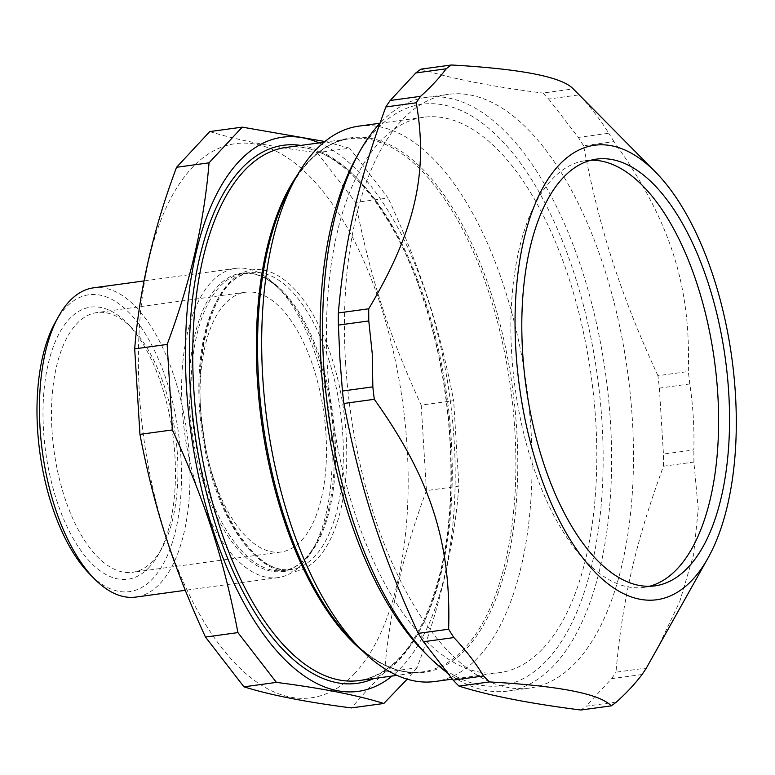 <?xml version="1.0" encoding="UTF-8"?>
<svg xmlns="http://www.w3.org/2000/svg" width="775" height="775" viewBox="0 0 775 775"><rect width="100%" height="100%" fill="white"/><g stroke="black" fill="none" stroke-linecap="round" stroke-linejoin="round"><path stroke-width="0.58" stroke-dasharray="3.88 2.91" d="M301.523 540.475A131.091 61.244 82.2 0 0 319.697 390.377A131.091 61.244 82.2 0 0 245.472 292.233A131.091 61.244 82.2 0 0 202.575 430.425A131.091 61.244 82.2 0 0 281.034 551.994A131.091 61.244 82.2 0 0 301.523 540.475M591.044 160.202A215.363 100.614 82.2 0 0 585.532 160.628A215.363 100.614 82.2 0 0 511.694 353.768A215.363 100.614 82.2 0 0 643.947 587.373A215.363 100.614 82.2 0 0 649.373 586.297M358.854 126.131A280.279 130.946 -97.8 0 1 517.545 335.963A280.279 130.946 -97.8 0 1 478.688 656.89A280.279 130.946 -97.8 0 1 434.882 681.516M543.449 648.026A280.279 130.946 82.2 0 0 582.306 327.098A280.279 130.946 82.2 0 0 423.615 117.267A280.279 130.946 82.2 0 0 331.894 412.717A280.279 130.946 82.2 0 0 499.642 672.652A280.279 130.946 82.2 0 0 543.449 648.026M209.783 131.576C236.356 139.868 272.161 146.892 317.188 152.665L349.651 148.219L324.899 141.515M317.188 152.665L355.667 202.44L388.13 197.993L349.651 148.219M355.667 202.44C369.917 276.336 388.488 333.763 421.193 405.131L453.656 400.685C439.406 326.798 420.835 269.361 388.13 197.993M421.193 405.131L426.453 490.614L458.916 486.167L453.656 400.685M426.453 490.614C403.262 552.41 389.302 612.938 384.574 672.216L417.028 667.769C440.219 605.972 454.179 545.435 458.916 486.167M384.574 672.216L366.972 690.196L351.356 707.914M417.028 667.769L407.175 679.171M354.921 673.243A279.659 130.655 -97.8 0 1 139.471 394.475A279.659 130.655 -97.8 0 1 325.461 194.515A279.659 130.655 -97.8 0 1 354.921 673.243M302.434 563.89A156.056 72.908 -97.8 0 1 278.051 577.607A156.056 72.908 -97.8 0 1 184.644 432.876A156.056 72.908 -97.8 0 1 235.716 268.373A156.056 72.908 -97.8 0 1 277.082 286.498A156.056 72.908 -97.8 0 1 313.022 549.029A156.056 72.908 -97.8 0 1 302.434 563.89M93.543 287.835A156.056 72.908 -97.8 0 1 181.902 404.666A156.056 72.908 -97.8 0 1 160.26 583.352A156.056 72.908 -97.8 0 1 135.877 597.07M55.345 322.197A149.817 69.992 -97.8 0 1 162.314 368.687A149.817 69.992 -97.8 0 1 152.975 578.47A149.817 69.992 -97.8 0 1 89.852 574.236M149.323 567.193A137.33 64.16 -97.8 0 1 44.185 438.844A137.33 64.16 -97.8 0 1 127.013 323.088A137.33 64.16 -97.8 0 1 158.642 554.125A137.33 64.16 -97.8 0 1 149.323 567.193M152.975 560.809A131.091 61.244 -97.8 0 1 132.486 572.328A131.091 61.244 -97.8 0 1 54.027 450.759A131.091 61.244 -97.8 0 1 96.923 312.577A131.091 61.244 -97.8 0 1 131.672 327.796A131.091 61.244 -97.8 0 1 161.859 548.332A131.091 61.244 -97.8 0 1 152.975 560.809M319.145 142.91A279.659 130.655 -97.8 0 1 447.95 384.332A279.659 130.655 -97.8 0 1 401.944 666.8A279.659 130.655 -97.8 0 1 392.121 676.033M656.163 651.223L679.811 601.39L693.567 554.832L698.275 509.165L693.887 462.055L663.497 466.211C635.752 541.686 622.383 599.656 615.98 672.206L646.379 668.04M659.38 388.13L663.439 454.053L693.838 449.897C694.419 427.655 693.063 405.674 689.779 383.964L659.38 388.13A337.086 157.48 82.2 0 0 657.927 375.691L688.316 371.525C690.942 284.909 670.026 220.216 613.984 141.622L583.594 145.778C599.627 229.846 620.542 294.539 657.927 375.691M548.661 99.035L578.334 137.427L608.724 133.261C600.77 120.203 590.879 107.405 579.061 94.879L548.661 99.035A337.086 157.48 82.2 0 0 542.849 93.068L573.248 88.902M421.009 69.14C450.953 78.575 491.563 86.548 542.849 93.068M642.029 674.512L611.63 678.667L586.026 706.209L616.416 702.043M580.814 710.016A337.086 157.48 82.2 0 0 586.026 706.209M579.061 94.879A337.086 157.48 82.2 0 0 574.934 90.588M583.594 145.778A337.086 157.48 82.2 0 0 578.334 137.427M613.984 141.622A337.086 157.48 82.2 0 0 608.724 133.261M689.779 383.964A337.086 157.48 82.2 0 0 688.316 371.525M663.497 466.211A337.086 157.48 82.2 0 0 663.439 454.053M693.887 462.055A337.086 157.48 82.2 0 0 693.838 449.897M423.654 651.572A293.396 137.068 82.2 0 0 590.608 570.138A293.396 137.068 82.2 0 0 538.78 191.561A293.396 137.068 82.2 0 0 356.083 157.993M446.826 672.409A299.634 139.984 82.2 0 0 507.741 691.077A299.634 139.984 82.2 0 0 605.788 375.226A299.634 139.984 82.2 0 0 426.453 97.35A299.634 139.984 82.2 0 0 379.876 123.409M345.602 363.068A299.634 139.984 82.2 0 0 529.616 688.084A299.634 139.984 82.2 0 0 627.663 372.233A299.634 139.984 82.2 0 0 448.328 94.347A299.634 139.984 82.2 0 0 345.602 363.068M611.63 678.667A337.086 157.48 82.2 0 0 615.98 672.206M331.768 357.866A152.317 71.155 -97.8 0 1 282.546 571.282A152.317 71.155 -97.8 0 1 205.54 333.085A152.317 71.155 -97.8 0 1 331.768 357.866M328.619 359.193A149.817 69.992 -97.8 0 1 314.834 556.314A149.817 69.992 -97.8 0 1 291.419 569.48A149.817 69.992 -97.8 0 1 201.752 430.532A149.817 69.992 -97.8 0 1 250.78 272.606A149.817 69.992 -97.8 0 1 328.619 359.193M320.782 360.268A149.817 69.992 -97.8 0 1 306.987 557.38A149.817 69.992 -97.8 0 1 283.573 570.545A149.817 69.992 -97.8 0 1 193.915 431.607A149.817 69.992 -97.8 0 1 242.933 273.682A149.817 69.992 -97.8 0 1 320.782 360.268M319.513 360.181A150.544 70.331 -97.8 0 1 315.861 543.924A150.544 70.331 -97.8 0 1 305.65 558.252A150.544 70.331 -97.8 0 1 190.388 417.551A150.544 70.331 -97.8 0 1 281.189 290.654A150.544 70.331 -97.8 0 1 319.513 360.181M297.406 175.043A269.051 125.695 -97.8 0 1 349.632 138.735C326.798 141.99 307.132 158.139 290.615 187.192A269.778 126.034 -97.8 0 1 491.253 293.715A269.778 126.034 -97.8 0 1 466.414 648.665A269.778 126.034 -97.8 0 1 352.751 641.041C376.466 664.592 399.745 674.86 422.608 671.857A269.051 125.695 -97.8 0 1 362.555 650.923M324.008 142.242L349.632 138.735A269.051 125.695 -97.8 0 1 489.422 294.229A269.051 125.695 -97.8 0 1 464.651 648.21A269.051 125.695 -97.8 0 1 422.608 671.857L396.994 675.364M425.804 302.938A269.051 125.695 -97.8 0 1 401.033 656.929A269.051 125.695 -97.8 0 1 358.99 680.566C395.483 674.386 422.307 639.356 439.464 575.496C459.129 499.129 453.133 390.009 424.39 302.676C393.099 203.166 334.277 138.958 286.004 147.444A269.051 125.695 -97.8 0 1 425.804 302.938M300.826 145.419A271.541 126.858 -97.8 0 1 424.574 302.211A271.541 126.858 -97.8 0 1 373.812 678.542M423.615 117.267L379.934 123.244M499.642 672.652L452.338 679.132M313.022 549.029L315.861 543.924C306.658 560.005 295.895 568.879 283.573 570.545L291.419 569.48C256.777 577.278 211.778 508.991 202.682 427.442C191.367 348.285 216.293 274.486 250.78 272.606L242.933 273.682C255.246 271.977 268.005 277.634 281.189 290.654L277.082 286.498M235.716 268.373L144.092 280.918M278.051 577.607L185.264 590.308M131.672 327.796L127.013 323.088M161.859 548.332L158.642 554.125M245.472 292.233L96.923 312.577M281.034 551.994L132.486 572.328M643.947 587.373L654.885 585.871M585.532 160.628L596.469 159.127M507.741 691.077L529.616 688.084M426.453 97.35L448.328 94.347"/><path stroke-width="1.16" d="M649.373 586.297A215.363 100.614 82.2 0 0 714.424 360.346A215.363 100.614 82.2 0 0 591.044 160.202M452.338 679.132L434.882 681.516A280.279 130.946 -97.8 0 1 360.598 648.966A280.279 130.946 -97.8 0 1 296.04 177.446A280.279 130.946 -97.8 0 1 358.854 126.131L379.934 123.244M383.819 703.477L351.356 707.914C306.328 702.15 270.523 695.127 243.951 686.834L205.472 637.05C172.767 565.692 154.196 508.255 139.946 434.368L134.685 348.876C139.413 289.608 153.373 229.08 176.564 167.284L209.783 131.576L242.236 127.129L209.027 162.837C204.3 222.105 190.34 282.642 167.148 344.429L172.408 429.922C205.113 501.28 223.684 558.717 237.935 632.603L276.404 682.387C321.441 688.152 357.246 695.185 383.819 703.477L407.175 679.171M324.899 141.515L242.236 127.129M243.951 686.834L276.404 682.387M205.472 637.05L237.935 632.603M139.946 434.368L172.408 429.922M134.685 348.876L167.148 344.429M176.564 167.284L209.027 162.837M185.264 590.308L135.877 597.07A156.056 72.908 -97.8 0 1 94.511 578.944A156.056 72.908 -97.8 0 1 58.571 316.403A156.056 72.908 -97.8 0 1 93.543 287.835L144.092 280.918M94.511 578.944L89.852 574.236A149.817 69.992 -97.8 0 1 55.345 322.197L58.571 316.403M392.121 676.033A279.659 130.655 -97.8 0 1 190.873 432.024A279.659 130.655 -97.8 0 1 319.145 142.91M611.213 705.86L580.814 710.016C529.528 703.506 488.909 695.533 458.974 686.098L489.374 681.932C559.308 685.894 599.928 693.867 611.213 705.86A337.086 157.48 82.2 0 0 616.416 702.043C626.888 692.608 635.423 683.424 642.029 674.512A337.086 157.48 82.2 0 0 646.379 668.04L708.185 557.748A229.361 107.153 82.2 0 0 655.359 171.895A229.361 107.153 82.2 0 0 515.927 350.959A229.361 107.153 82.2 0 0 592.846 569.828A229.361 107.153 82.2 0 0 708.185 557.748M655.359 171.895L574.934 90.588A337.086 157.48 82.2 0 0 573.248 88.902C561.962 76.919 521.352 68.946 451.408 64.984L421.009 69.14A337.086 157.48 82.2 0 0 415.807 72.957L446.197 68.791C439.599 77.703 431.055 86.887 420.583 96.332L390.193 100.488L415.807 72.957M338.336 312.945C344.73 240.395 358.098 182.435 385.843 106.96L416.243 102.794C428.498 172.796 415.129 230.756 368.726 308.789L338.336 312.945A337.086 157.48 82.2 0 0 338.384 325.103L368.784 320.947L372.262 353.71L372.843 386.87L342.443 391.036L339.886 358.147L338.384 325.103M418.238 633.378C380.854 552.236 359.939 487.543 343.906 403.475L374.296 399.309C430.338 477.904 451.253 542.597 448.628 629.222L418.238 633.378A337.086 157.48 82.2 0 0 423.499 641.739L453.888 637.573C465.717 650.109 475.608 662.906 483.561 675.965L453.162 680.121L423.499 641.739M453.162 680.121A337.086 157.48 82.2 0 0 458.974 686.098M483.561 675.965A337.086 157.48 82.2 0 0 489.374 681.932M448.628 629.222A337.086 157.48 82.2 0 0 453.888 637.573M342.443 391.036A337.086 157.48 82.2 0 0 343.906 403.475M372.843 386.87A337.086 157.48 82.2 0 0 374.296 399.309M368.726 308.789A337.086 157.48 82.2 0 0 368.784 320.947M390.193 100.488A337.086 157.48 82.2 0 0 385.843 106.96M420.583 96.332A337.086 157.48 82.2 0 0 416.243 102.794M451.408 64.984A337.086 157.48 82.2 0 0 446.197 68.791M522.631 352.267A215.363 100.614 82.2 0 0 654.885 585.871A215.363 100.614 82.2 0 0 725.361 358.854A215.363 100.614 82.2 0 0 596.469 159.127A215.363 100.614 82.2 0 0 522.631 352.267M379.876 123.409A299.634 139.984 82.2 0 0 359.309 152.2L356.083 157.993A293.396 137.068 82.2 0 0 321.247 367.398A293.396 137.068 82.2 0 0 423.654 651.572L428.323 656.28A299.634 139.984 82.2 0 0 446.826 672.409M359.309 152.2A299.634 139.984 82.2 0 0 323.727 366.062A299.634 139.984 82.2 0 0 428.323 656.28M360.598 648.966L352.751 641.041A269.778 126.034 -97.8 0 1 290.615 187.192L296.04 177.446M362.555 650.923A269.051 125.695 -97.8 0 1 261.592 422.346A269.051 125.695 -97.8 0 1 297.406 175.043M396.994 675.364L358.99 680.566A269.051 125.695 -97.8 0 1 197.964 431.055A269.051 125.695 -97.8 0 1 286.004 147.444L324.008 142.242M373.812 678.542A271.541 126.858 -97.8 0 1 194.622 431.51A271.541 126.858 -97.8 0 1 300.826 145.419"/></g></svg>
